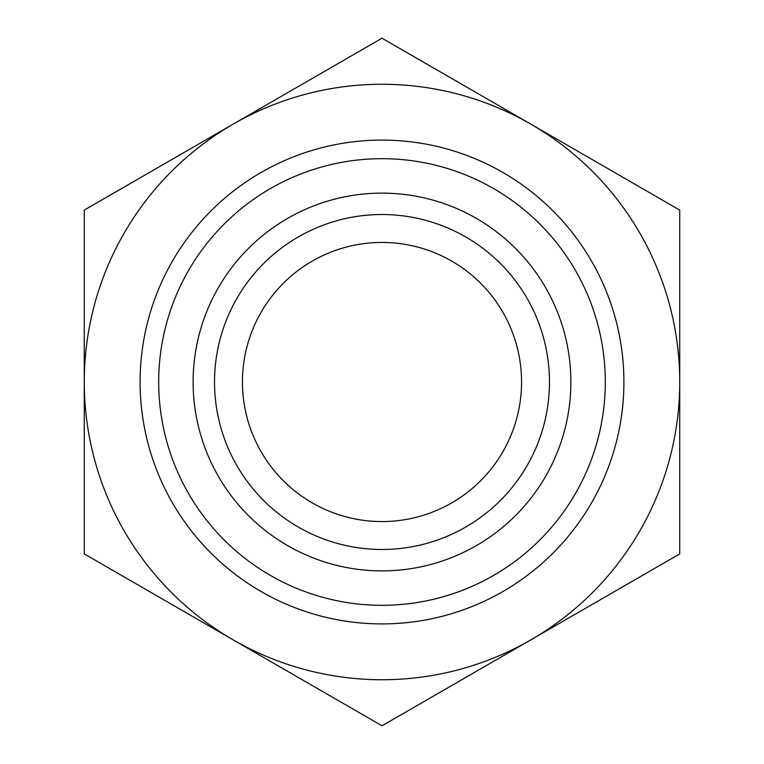 <?xml version="1.0" encoding="UTF-8"?>
<svg xmlns="http://www.w3.org/2000/svg" width="764" height="764" viewBox="0 0 764 764"><rect width="100%" height="100%" fill="white"/><g stroke="black" fill="none" stroke-linecap="round" stroke-linejoin="round"><path stroke-width="1.15" d="M382 623.911A241.911 241.911 0 0 1 140.089 382A241.911 241.911 0 0 1 382 140.089A241.911 241.911 0 0 1 623.911 382A241.911 241.911 0 0 1 382 623.911M382 605.308A223.308 223.308 0 0 1 158.692 382A223.308 223.308 0 0 1 382 158.692A223.308 223.308 0 0 1 605.308 382A223.308 223.308 0 0 1 382 605.308M382 214.522A167.478 167.478 0 0 1 549.478 382A167.478 167.478 0 0 1 382 549.478A167.478 167.478 0 0 1 214.522 382A167.478 167.478 0 0 1 382 214.522M382 193.12A188.88 188.88 0 0 1 570.88 382A188.88 188.88 0 0 1 382 570.88A188.88 188.88 0 0 1 193.12 382A188.88 188.88 0 0 1 382 193.12M382 242.436A139.564 139.564 0 0 1 521.564 382A139.564 139.564 0 0 1 382 521.564A139.564 139.564 0 0 1 242.436 382A139.564 139.564 0 0 1 382 242.436M382 679.74A297.74 297.74 0 0 1 233.135 639.85L382 725.8L679.74 553.9L679.74 210.1L382 38.2L233.135 124.15A297.74 297.74 0 0 1 679.74 382A297.74 297.74 0 0 1 382 679.74M84.26 210.1L84.26 553.9L233.135 639.85A297.74 297.74 0 0 1 233.135 124.15L84.26 210.1"/></g></svg>

